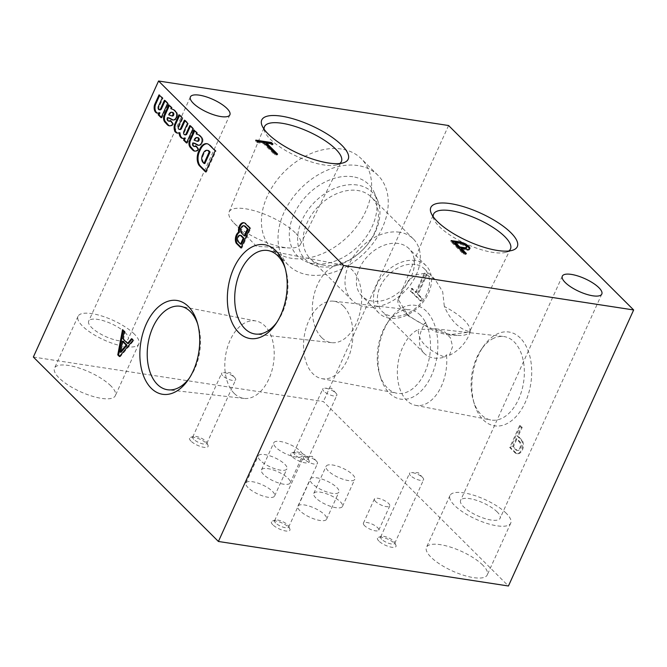 <?xml version="1.0" encoding="UTF-8"?>
<svg xmlns="http://www.w3.org/2000/svg" width="667" height="667" viewBox="0 0 667 667"><rect width="100%" height="100%" fill="white"/><g stroke="black" fill="none" stroke-linecap="round" stroke-linejoin="round"><path stroke-width="0.5" stroke-dasharray="3.33 2.5" d="M444.581 357.112L446.465 354.894L449.525 355.219A30.007 21.461 134.9 0 0 470.935 329.048L469.435 332.091L448.024 334.942L435.234 331.791L424.612 325.213L425.888 322.136A30.007 21.461 134.9 0 0 424.254 353.402A30.007 21.461 134.9 0 0 444.581 357.112C426.638 349.641 417.867 340.453 418.284 329.565A39.186 24.27 -81.3 0 0 398.157 362.464A39.186 24.27 -81.3 0 0 406.745 400.467A39.186 24.27 -81.3 0 0 415.524 405.336A39.186 24.27 -81.3 0 0 446.465 354.894M433.175 216.7A42.229 13.682 24.4 0 0 433.95 219.451A42.229 13.682 24.4 0 0 466.366 244.03A42.229 13.682 24.4 0 0 506.211 252.226A42.229 13.682 24.4 0 0 508.796 251M469.618 331.716A39.186 12.69 24.4 0 0 464.315 320.243A39.186 12.69 24.4 0 0 444.347 306.528C450.634 320.569 459.054 328.964 469.618 331.716L470.935 329.048M398.207 299.441A39.186 12.69 24.4 0 0 398.174 299.516A39.186 12.69 24.4 0 0 402.926 310.322A39.186 12.69 24.4 0 0 423.478 324.629L408.237 315.841L398.207 299.441L408.471 280.54L415.633 274.796L424.254 273.487L435.001 279.373L442.688 291.679L444.347 306.528M425.888 322.136L423.478 324.629M424.612 325.213A39.186 12.69 24.4 0 0 458.279 335.426A39.186 12.69 24.4 0 0 469.435 332.091M357.921 165.566A63.432 45.364 134.9 0 0 291.246 199.842A63.432 45.364 134.9 0 0 288.352 265.149A63.432 45.364 134.9 0 0 365.266 252.243A63.432 45.364 134.9 0 0 377.914 175.288A63.432 45.364 134.9 0 0 357.921 165.566M341.321 149.016A63.432 45.364 134.9 0 0 274.646 183.3A63.432 45.364 134.9 0 0 271.752 248.608A63.432 45.364 134.9 0 0 348.658 235.693A63.432 45.364 134.9 0 0 361.306 158.746A63.432 45.364 134.9 0 0 341.321 149.016M352.851 176.747A50.459 36.085 134.9 0 0 296.19 209.813A50.459 36.085 134.9 0 0 305.886 261.572A50.459 36.085 134.9 0 0 358.688 245.689A50.459 36.085 134.9 0 0 374.395 192.83A50.459 36.085 134.9 0 0 352.851 176.747M357.312 185.026A47.399 33.892 134.9 0 0 304.094 216.083A47.399 33.892 134.9 0 0 313.19 264.699A47.399 33.892 134.9 0 0 320.268 266.692A47.399 33.892 134.9 0 0 366.083 246.24A47.399 33.892 134.9 0 0 377.547 200.133A47.399 33.892 134.9 0 0 357.312 185.026M323.845 265.208A43.355 31.007 -45.1 0 1 310.18 258.563A43.355 31.007 -45.1 0 1 312.164 213.924A43.355 31.007 -45.1 0 1 357.737 190.495A43.355 31.007 -45.1 0 1 371.394 197.14A43.355 31.007 -45.1 0 1 369.418 241.779A43.355 31.007 -45.1 0 1 323.845 265.208M399.625 232.241A43.355 31.007 134.9 0 0 354.044 255.669A43.355 31.007 134.9 0 0 352.068 300.308A43.355 31.007 134.9 0 0 404.636 291.479A43.355 31.007 134.9 0 0 413.282 238.886A43.355 31.007 134.9 0 0 399.625 232.241M398.466 243.513A33.425 23.904 134.9 0 0 363.332 261.572A33.425 23.904 134.9 0 0 361.806 295.99A33.425 23.904 134.9 0 0 402.334 289.186A33.425 23.904 134.9 0 0 408.996 248.633A33.425 23.904 134.9 0 0 398.466 243.513M415.566 260.555A33.425 23.904 134.9 0 0 380.432 278.623A33.425 23.904 134.9 0 0 378.906 313.031A33.425 23.904 134.9 0 0 419.435 306.228A33.425 23.904 134.9 0 0 426.096 265.683A33.425 23.904 134.9 0 0 415.566 260.555M415.166 264.432A30.007 21.461 134.9 0 0 383.625 280.649A30.007 21.461 134.9 0 0 382.258 311.547A30.007 21.461 134.9 0 0 418.643 305.436A30.007 21.461 134.9 0 0 424.621 269.034A30.007 21.461 134.9 0 0 415.166 264.432M328.222 470.894A15.75 5.103 -155.6 0 1 326.105 466.266A15.75 5.103 -155.6 0 1 342.555 468.126A15.75 5.103 -155.6 0 1 354.794 479.281A15.75 5.103 -155.6 0 1 343.48 479.398A15.75 5.103 -155.6 0 1 328.222 470.894M493.647 338.286A42.229 26.155 -81.3 0 0 481.257 349.55A42.229 26.155 -81.3 0 0 473.387 400.834A42.229 26.155 -81.3 0 0 490.679 419.952A42.229 26.155 -81.3 0 0 521.494 391.504A42.229 26.155 -81.3 0 0 514.224 341.938A42.229 26.155 -81.3 0 0 503.485 336.502A42.229 26.155 -81.3 0 0 493.647 338.286M449.525 355.219L452.601 346.49L450.417 337.844L444.447 331.674L435.584 328.823L418.284 329.565M276.013 153.869L277.18 155.036L274.546 154.627L263.432 143.555L256.895 142.546L255.403 141.054L255.82 140.137M255.403 141.054L256.987 141.304M454.852 243.372L460.297 244.205A4.569 1.476 -155.6 0 1 464.607 246.073A4.569 1.476 -155.6 0 1 466.283 248.266M464.799 253.285L465.966 254.444L463.34 254.044L450.725 241.471L452.309 241.721M469.493 249.049A7.579 2.46 -155.6 0 1 469.435 249.583A7.579 2.46 -155.6 0 1 466.833 250.258L460.855 249.35M460.297 244.205L460.714 243.288M463.34 254.044L463.757 253.127M450.725 241.471L451.142 240.554M465.966 254.444L466.383 253.527M466.833 250.258L467.25 249.341M240.887 235.393A3.527 2.184 -81.3 0 0 238.452 237.527A3.527 2.184 -81.3 0 0 238.686 241.562L241.371 244.239M244.556 225.871A3.994 2.476 -81.3 0 0 241.771 228.347A3.994 2.476 -81.3 0 0 242.113 232.933L245.123 235.968M241.204 247.499L241.813 248.107L250.784 228.331L245.714 223.287A6.745 4.177 -81.3 0 0 244.589 222.836A6.745 4.177 -81.3 0 0 244.172 222.803M238.686 241.562L237.861 241.437M242.113 232.933L241.287 232.808M245.714 223.287L244.889 223.153M250.784 228.331L249.95 228.206M241.813 248.107L240.979 247.982M123.162 341.354L121.027 352.276M128.389 343.547L123.653 338.819L125.037 331.482L123.362 329.815L123.253 330.398M119.76 356.178L120.268 356.687L133.942 340.353L132.374 338.786L132.049 339.17M123.362 329.815L122.536 329.681M125.037 331.482L124.212 331.349M123.653 338.819L122.82 338.694M132.374 338.786L131.541 338.661M133.942 340.353L133.108 340.228M120.268 356.687L119.443 356.553M415.616 292.463L424.387 273.12L426.071 274.796L417.292 294.139L421.461 298.291L420.285 300.9L410.288 290.937L411.472 288.336L415.616 292.463L416.441 292.588L425.221 273.253L426.897 274.921L418.126 294.264L422.294 298.416L421.11 301.025L411.122 291.07L412.298 288.461L416.441 292.588M411.472 288.336L412.298 288.461M410.288 290.937L411.122 291.07M420.285 300.9L421.11 301.025M421.461 298.291L422.294 298.416M417.292 294.139L418.126 294.264M426.071 274.796L426.897 274.921M424.387 273.12L425.221 273.253M512.581 446.557L516.141 438.719L519.351 441.913A4.569 2.826 98.7 0 1 520.152 447.215A4.569 2.826 98.7 0 1 516.875 450.358A4.569 2.826 98.7 0 1 516.058 450.017L512.581 446.557L513.415 446.682L516.967 438.844L520.177 442.038A4.569 2.826 98.7 0 1 520.977 447.349A4.569 2.826 98.7 0 1 517.7 450.483A4.569 2.826 98.7 0 1 516.883 450.142L513.415 446.682M519.676 425.538L521.361 427.213L517.325 436.11L521.135 439.937A7.579 4.694 98.7 0 1 522.011 448.708A7.579 4.694 98.7 0 1 516.675 453.577A7.579 4.694 98.7 0 1 515.032 452.776L509.721 447.49L519.676 425.538L522.186 427.339L518.151 436.235L521.961 440.07A7.579 4.694 98.7 0 1 522.845 448.833A7.579 4.694 98.7 0 1 517.5 453.702A7.579 4.694 98.7 0 1 515.858 452.901L510.555 447.615L520.51 425.671M516.141 438.719L516.967 438.844M516.058 450.017L516.883 450.142M509.721 447.49L510.555 447.615M515.032 452.776L515.858 452.901M521.135 439.937L521.961 440.07M517.325 436.11L518.151 436.235M521.361 427.213L522.186 427.339M207.954 150.442A5.87 3.635 -81.3 0 0 204.119 153.427L203.477 154.886A5.336 3.31 -81.3 0 0 203.552 162.256L204.836 163.565M205.811 171.486L206.42 172.103L216.025 150.934L210.188 145.123A10.947 6.778 -81.3 0 0 207.654 143.822A10.947 6.778 -81.3 0 0 207.237 143.772M203.552 162.256L202.726 162.131M203.477 154.886L202.651 154.761M210.188 145.123L209.355 144.989M216.025 150.934L215.191 150.809M206.42 172.103L205.594 171.969M197.882 137.669A4.269 2.643 -81.3 0 0 195.464 139.136L194.947 140.27L197.816 141.287M195.022 151.126A7.579 4.694 -81.3 0 0 195.431 151.217A7.579 4.694 -81.3 0 0 199.133 149.433L196.373 145.89L195.539 145.756M193.697 143.046L193.58 143.297A1.818 1.126 -81.3 0 0 193.763 145.756L194.172 146.165A3.093 1.918 -81.3 0 0 194.914 146.557M195.94 146.273A3.093 1.918 -81.3 0 0 196.373 145.89M198.583 145.314A5.553 3.443 -81.3 0 0 198.991 145.414A5.553 3.443 -81.3 0 0 202.301 143.222L202.443 142.88A4.269 2.643 -81.3 0 0 202.526 138.161L202.309 137.769A32.041 19.843 -81.3 0 0 199.508 134.984L196.998 134.05L197.507 132.958L194.556 130.015L193.73 129.89M194.472 130.632A6.412 3.969 -81.3 0 0 194.556 130.015M195.464 139.136L194.639 139.011M194.947 140.27L194.122 140.145M197.165 141.129L196.331 140.995M197.507 132.958L196.682 132.833M196.998 134.05L196.173 133.925M199.508 134.984L198.683 134.851M202.309 137.769L201.484 137.644M202.526 138.161L201.692 138.036M202.301 143.222L201.476 143.097M199.133 149.433L198.299 149.308M177.597 133.1A6.412 3.969 -81.3 0 0 178.014 133.2A6.412 3.969 -81.3 0 0 179.315 133.058L179.965 132.775M182.933 138.419A7.045 4.369 -81.3 0 0 183.342 138.511A7.045 4.369 -81.3 0 0 185.326 138.111M186.71 142.513L187.319 143.122L193.814 128.806L190.654 125.654L190.437 126.138M185.034 120.752L185.251 120.268L188.411 123.42L184.634 131.749A2.293 1.417 -81.3 0 0 185.526 134.884M179.631 115.366L179.848 114.882L183.008 118.034L179.198 126.43A2.293 1.417 -81.3 0 0 180.107 129.523M179.315 133.058L178.489 132.933M179.848 114.882L179.014 114.757M183.008 118.034L182.183 117.909M179.198 126.43L178.372 126.296M185.251 120.268L184.425 120.143M188.411 123.42L187.585 123.295M184.634 131.749L183.8 131.624M190.654 125.654L189.828 125.529M193.814 128.806L192.988 128.681M187.319 143.122L186.493 142.996M172.503 112.373A4.269 2.643 -81.3 0 0 170.085 113.849L169.568 114.982L172.436 115.991M169.643 125.83A7.579 4.694 -81.3 0 0 170.052 125.93A7.579 4.694 -81.3 0 0 173.754 124.137L170.985 120.594L170.16 120.469M168.317 117.751L168.201 118.009A1.818 1.126 -81.3 0 0 168.384 120.469L168.793 120.869A3.093 1.918 -81.3 0 0 169.535 121.261M170.56 120.977A3.093 1.918 -81.3 0 0 170.985 120.594M173.203 120.018A5.553 3.443 -81.3 0 0 173.612 120.118A5.553 3.443 -81.3 0 0 176.922 117.934L177.063 117.584A4.269 2.643 -81.3 0 0 177.147 112.865L176.93 112.481A32.041 19.843 -81.3 0 0 174.129 109.688L171.619 108.763L172.128 107.662L169.176 104.719L168.351 104.594M169.093 105.336A6.412 3.969 -81.3 0 0 169.176 104.719M170.085 113.849L169.251 113.715M169.568 114.982L168.743 114.849M171.786 115.833L170.952 115.708M172.128 107.662L171.302 107.537M171.619 108.763L170.794 108.629M174.129 109.688L173.303 109.563M176.93 112.481L176.105 112.348M177.147 112.865L176.313 112.74M176.922 117.934L176.096 117.801M173.754 124.137L172.92 124.012M160.013 109.855A2.268 1.401 -81.3 0 1 159.238 106.495L163.031 98.124L159.872 94.972L159.655 95.456M157.62 113.148A6.412 3.969 -81.3 0 0 158.029 113.248A6.412 3.969 -81.3 0 0 159.947 112.815M161.331 117.217L161.939 117.826L168.434 103.51L165.274 100.358L165.057 100.842M159.872 94.972L159.046 94.847M163.031 98.124L162.206 97.999M165.274 100.358L164.449 100.233M168.434 103.51L167.609 103.385M161.939 117.826L161.114 117.7M125.254 332.675A21.677 7.02 24.4 0 0 104.252 320.977A21.677 7.02 24.4 0 0 88.686 321.135A21.677 7.02 24.4 0 0 105.528 336.493A21.677 7.02 24.4 0 0 128.172 339.053A21.677 7.02 24.4 0 0 125.254 332.675M134.325 334.067A33.375 10.814 24.4 0 0 101.993 316.058A33.375 10.814 24.4 0 0 78.039 316.308A33.375 10.814 24.4 0 0 103.96 339.937A33.375 10.814 24.4 0 0 138.819 343.88A33.375 10.814 24.4 0 0 134.325 334.067M110.83 385.868A33.375 10.814 24.4 0 0 78.498 367.859A33.375 10.814 24.4 0 0 54.536 368.109A33.375 10.814 24.4 0 0 80.465 391.737A33.375 10.814 24.4 0 0 115.324 395.681A33.375 10.814 24.4 0 0 110.83 385.868M497.173 511.914A21.677 7.02 24.4 0 0 476.171 500.208A21.677 7.02 24.4 0 0 460.614 500.375A21.677 7.02 24.4 0 0 477.455 515.724A21.677 7.02 24.4 0 0 500.1 518.284A21.677 7.02 24.4 0 0 497.173 511.914M506.253 513.307A33.375 10.814 24.4 0 0 473.92 495.289A33.375 10.814 24.4 0 0 449.967 495.548A33.375 10.814 24.4 0 0 475.888 519.176A33.375 10.814 24.4 0 0 510.747 523.12A33.375 10.814 24.4 0 0 506.253 513.307M482.75 565.107A33.375 10.814 24.4 0 0 450.425 547.09A33.375 10.814 24.4 0 0 426.463 547.349A33.375 10.814 24.4 0 0 452.393 570.977A33.375 10.814 24.4 0 0 487.252 574.921A33.375 10.814 24.4 0 0 482.75 565.107M292.129 456.628A10.147 3.285 -155.6 0 1 291.787 452.876A10.147 3.285 -155.6 0 1 301.359 454.844A10.147 3.285 -155.6 0 1 309.146 460.755A10.147 3.285 -155.6 0 1 303.518 462.539A10.147 3.285 -155.6 0 1 292.129 456.628M294.939 454.844A7.737 2.51 -155.6 0 1 293.897 452.568A7.737 2.51 -155.6 0 1 294.681 451.976A7.737 2.51 -155.6 0 1 301.984 453.485A7.737 2.51 -155.6 0 1 307.921 457.987A7.737 2.51 -155.6 0 1 307.996 458.963A7.737 2.51 -155.6 0 1 302.434 459.021A7.737 2.51 -155.6 0 1 294.939 454.844M323.812 391.204A7.737 2.51 -155.6 0 1 322.77 388.936A7.737 2.51 -155.6 0 1 324.754 388.202A7.737 2.51 -155.6 0 1 336.101 393.347A7.737 2.51 -155.6 0 1 336.86 395.323A7.737 2.51 -155.6 0 1 331.307 395.381A7.737 2.51 -155.6 0 1 323.812 391.204M378.873 541.045A10.147 3.285 -155.6 0 1 378.522 537.294A10.147 3.285 -155.6 0 1 388.102 539.261A10.147 3.285 -155.6 0 1 395.89 545.172A10.147 3.285 -155.6 0 1 390.253 546.965A10.147 3.285 -155.6 0 1 378.873 541.045M381.682 539.261A7.737 2.51 -155.6 0 1 380.64 536.985A7.737 2.51 -155.6 0 1 381.416 536.401A7.737 2.51 -155.6 0 1 388.719 537.902A7.737 2.51 -155.6 0 1 394.656 542.404A7.737 2.51 -155.6 0 1 394.731 543.38A7.737 2.51 -155.6 0 1 389.178 543.438A7.737 2.51 -155.6 0 1 381.682 539.261M410.547 475.621A7.737 2.51 -155.6 0 1 409.505 473.353A7.737 2.51 -155.6 0 1 411.489 472.62A7.737 2.51 -155.6 0 1 422.836 477.764A7.737 2.51 -155.6 0 1 423.595 479.74A7.737 2.51 -155.6 0 1 418.042 479.798A7.737 2.51 -155.6 0 1 410.547 475.621M272.803 524.771A10.147 3.285 -155.6 0 1 272.461 521.01A10.147 3.285 -155.6 0 1 282.033 522.986A10.147 3.285 -155.6 0 1 289.82 528.889A10.147 3.285 -155.6 0 1 284.192 530.682A10.147 3.285 -155.6 0 1 272.803 524.771M275.613 522.978A7.737 2.51 -155.6 0 1 274.571 520.702A7.737 2.51 -155.6 0 1 275.354 520.118A7.737 2.51 -155.6 0 1 282.65 521.619A7.737 2.51 -155.6 0 1 288.594 526.121A7.737 2.51 -155.6 0 1 288.661 527.097A7.737 2.51 -155.6 0 1 283.108 527.155A7.737 2.51 -155.6 0 1 275.613 522.978M304.477 459.346A7.737 2.51 -155.6 0 1 303.435 457.07A7.737 2.51 -155.6 0 1 305.419 456.336A7.737 2.51 -155.6 0 1 316.767 461.489A7.737 2.51 -155.6 0 1 317.525 463.465A7.737 2.51 -155.6 0 1 311.973 463.523A7.737 2.51 -155.6 0 1 304.477 459.346M190.954 441.104A10.147 3.285 -155.6 0 1 190.612 437.344A10.147 3.285 -155.6 0 1 200.183 439.32A10.147 3.285 -155.6 0 1 207.971 445.222A10.147 3.285 -155.6 0 1 202.343 447.015A10.147 3.285 -155.6 0 1 190.954 441.104M193.763 439.311A7.737 2.51 -155.6 0 1 192.721 437.035A7.737 2.51 -155.6 0 1 193.505 436.451A7.737 2.51 -155.6 0 1 200.8 437.952A7.737 2.51 -155.6 0 1 206.745 442.454A7.737 2.51 -155.6 0 1 206.812 443.43A7.737 2.51 -155.6 0 1 201.259 443.488A7.737 2.51 -155.6 0 1 193.763 439.311M222.628 375.679A7.737 2.51 -155.6 0 1 221.586 373.403A7.737 2.51 -155.6 0 1 223.578 372.67A7.737 2.51 -155.6 0 1 234.917 377.814A7.737 2.51 -155.6 0 1 235.676 379.798A7.737 2.51 -155.6 0 1 230.123 379.857A7.737 2.51 -155.6 0 1 222.628 375.679M364.549 525.654A8.438 2.735 -155.6 0 1 363.407 523.17A8.438 2.735 -155.6 0 1 372.219 524.17A8.438 2.735 -155.6 0 1 378.773 530.14A8.438 2.735 -155.6 0 1 372.72 530.207A8.438 2.735 -155.6 0 1 364.549 525.654M375.521 501.459A8.438 2.735 -155.6 0 1 374.387 498.974A8.438 2.735 -155.6 0 1 383.2 499.975A8.438 2.735 -155.6 0 1 389.753 505.945A8.438 2.735 -155.6 0 1 383.692 506.011A8.438 2.735 -155.6 0 1 375.521 501.459M300.017 510.847A15.75 5.103 -155.6 0 1 297.899 506.211A15.75 5.103 -155.6 0 1 314.349 508.079A15.75 5.103 -155.6 0 1 326.588 519.226A15.75 5.103 -155.6 0 1 315.283 519.351A15.75 5.103 -155.6 0 1 300.017 510.847M312.331 483.7A15.75 5.103 -155.6 0 1 310.213 479.073A15.75 5.103 -155.6 0 1 326.663 480.932A15.75 5.103 -155.6 0 1 338.903 492.088A15.75 5.103 -155.6 0 1 327.589 492.204A15.75 5.103 -155.6 0 1 312.331 483.7M263.59 474.537A15.75 5.103 -155.6 0 1 261.464 469.91A15.75 5.103 -155.6 0 1 277.922 471.769A15.75 5.103 -155.6 0 1 290.153 482.925A15.75 5.103 -155.6 0 1 278.848 483.041A15.75 5.103 -155.6 0 1 263.59 474.537M275.905 447.399A15.75 5.103 -155.6 0 1 273.778 442.763A15.75 5.103 -155.6 0 1 290.228 444.622A15.75 5.103 -155.6 0 1 302.468 455.778A15.75 5.103 -155.6 0 1 291.162 455.903A15.75 5.103 -155.6 0 1 275.905 447.399M248.041 487.619A15.75 5.103 -155.6 0 1 245.923 482.991A15.75 5.103 -155.6 0 1 262.373 484.851A15.75 5.103 -155.6 0 1 274.612 496.006A15.75 5.103 -155.6 0 1 263.307 496.123A15.75 5.103 -155.6 0 1 248.041 487.619M260.355 460.48A15.75 5.103 -155.6 0 1 258.237 455.844A15.75 5.103 -155.6 0 1 274.687 457.712A15.75 5.103 -155.6 0 1 286.927 468.859A15.75 5.103 -155.6 0 1 275.613 468.984A15.75 5.103 -155.6 0 1 260.355 460.48M315.908 498.041A15.75 5.103 -155.6 0 1 313.79 493.405A15.75 5.103 -155.6 0 1 330.24 495.273A15.75 5.103 -155.6 0 1 342.479 506.42A15.75 5.103 -155.6 0 1 331.174 506.545A15.75 5.103 -155.6 0 1 315.908 498.041M33.35 357.037L323.378 401.559L508.437 585.993M448.591 125.529L323.378 401.559M520.327 338.052A47.457 29.398 -81.3 0 0 483.275 346.607A47.457 29.398 -81.3 0 0 474.429 404.244A47.457 29.398 -81.3 0 0 520.143 411.481A47.457 29.398 -81.3 0 0 520.327 338.052M426.488 311.339A47.457 29.398 -81.3 0 0 389.436 319.893A47.457 29.398 -81.3 0 0 380.59 377.53A47.457 29.398 -81.3 0 0 426.313 384.767A47.457 29.398 -81.3 0 0 426.488 311.339M420.385 315.224A42.229 26.155 -81.3 0 0 409.655 309.78A42.229 26.155 -81.3 0 0 387.419 322.836A42.229 26.155 -81.3 0 0 379.548 374.12A42.229 26.155 -81.3 0 0 396.84 393.238A42.229 26.155 -81.3 0 0 427.655 364.791A42.229 26.155 -81.3 0 0 420.385 315.224M343.538 306.236A39.186 24.27 -81.3 0 0 333.583 301.184A39.186 24.27 -81.3 0 0 305.903 328.681A39.186 24.27 -81.3 0 0 312.915 373.753A39.186 24.27 -81.3 0 0 321.694 378.623A39.186 24.27 -81.3 0 0 350.283 352.226A39.186 24.27 -81.3 0 0 343.538 306.236M197.649 323.87A42.229 26.155 98.7 0 1 198.182 325.496A42.229 26.155 98.7 0 1 190.312 376.78A42.229 26.155 98.7 0 1 189.311 378.172M234.192 393.38A39.186 24.27 98.7 0 1 227.447 347.39A39.186 24.27 98.7 0 1 256.036 320.994A39.186 24.27 98.7 0 1 264.816 325.863A39.186 24.27 98.7 0 1 271.828 370.935A39.186 24.27 98.7 0 1 244.155 398.432A39.186 24.27 98.7 0 1 234.192 393.38M285.134 268.101A42.229 26.155 98.7 0 1 285.668 269.726A42.229 26.155 98.7 0 1 277.797 321.01A42.229 26.155 98.7 0 1 276.797 322.411M321.677 337.61A39.186 24.27 98.7 0 1 314.932 291.621A39.186 24.27 98.7 0 1 343.522 265.224A39.186 24.27 98.7 0 1 352.301 270.093A39.186 24.27 98.7 0 1 359.321 315.166A39.186 24.27 98.7 0 1 331.641 342.663A39.186 24.27 98.7 0 1 321.677 337.61M295.223 232.775A39.186 12.69 24.4 0 0 257.078 211.564A39.186 12.69 24.4 0 0 229.081 212.039A39.186 12.69 24.4 0 0 233.834 222.845A39.186 12.69 24.4 0 0 289.186 247.957A39.186 12.69 24.4 0 0 300.442 244.414A39.186 12.69 24.4 0 0 295.223 232.775M264.09 129.223A42.229 13.682 24.4 0 0 264.857 131.974A42.229 13.682 24.4 0 0 297.274 156.553A42.229 13.682 24.4 0 0 337.127 164.757A42.229 13.682 24.4 0 0 339.703 163.523M256.895 142.546L257.312 141.629M271.394 143.789L272.561 144.956L266.066 143.955M263.432 143.555L263.849 142.63M274.546 154.627L274.962 153.71M277.18 155.036L277.597 154.11M272.561 144.956L272.978 144.03M519.351 441.913L520.177 442.038M204.119 153.427L203.293 153.302M198.958 134.784L198.132 134.659M202.443 142.88L201.617 142.746M193.58 143.297L192.746 143.172M193.763 145.756L192.938 145.631M194.172 146.165L193.338 146.031M173.578 109.488L172.753 109.363M177.063 117.584L176.238 117.459M168.201 118.009L167.367 117.876M168.384 120.469L167.559 120.335M168.793 120.869L167.959 120.744M159.238 106.495L158.404 106.37M470.377 330.182L510.413 249.15M398.174 299.516L433.5 214.265M506.211 252.226L512.498 250.283M433.95 219.451L431.282 213.44M377.914 175.288L361.306 158.746M288.352 265.149L271.752 248.608M377.547 200.133L374.395 192.83M313.19 264.699L305.886 261.572M413.282 238.886L371.394 197.14M352.068 300.308L310.18 258.563M426.096 265.683L408.996 248.633M378.906 313.031L361.806 295.99M415.524 405.336L490.679 419.952M435.584 328.823L503.485 336.502M469.851 248.658L469.435 249.583M243.763 222.703L244.589 222.836M517.7 450.483L516.875 450.358M517.5 453.702L516.675 453.577M206.828 143.688L207.654 143.822M198.166 145.289L198.991 145.414M194.597 151.092L195.431 151.217M177.18 133.075L178.014 133.2M182.516 138.386L183.342 138.511M172.786 119.993L173.612 120.118M169.218 125.796L170.052 125.93M157.204 113.123L158.029 113.248M190.403 96.915L88.686 321.135M229.882 114.824L128.172 339.053M78.039 316.308L54.536 368.109M138.819 343.88L115.324 395.681M562.323 276.146L460.614 500.375M601.809 294.064L500.1 518.284M449.967 495.548L426.463 547.349M510.747 523.12L487.252 574.921M294.681 451.976L291.787 452.876M307.921 457.987L309.146 460.755M307.996 458.963L336.86 395.323M293.897 452.568L322.77 388.936M336.101 393.347L331.557 388.277L324.754 388.202M381.416 536.401L378.522 537.294M394.656 542.404L395.89 545.172M394.731 543.38L423.595 479.74M380.64 536.985L409.505 473.353M422.836 477.764L418.292 472.695L411.489 472.62M275.354 520.118L272.461 521.01M288.594 526.121L289.82 528.889M288.661 527.097L317.525 463.465M274.571 520.702L303.435 457.07M316.767 461.489L312.231 456.42L305.419 456.336M193.505 436.451L190.612 437.344M206.745 442.454L207.971 445.222M206.812 443.43L235.676 379.798M192.721 437.035L221.586 373.403M234.917 377.814L230.382 372.753L223.578 372.67M378.773 530.14L389.753 505.945M363.407 523.17L374.387 498.974M326.588 519.226L338.903 492.088M297.899 506.211L310.213 479.073M290.153 482.925L302.468 455.778M261.464 469.91L273.778 442.763M274.612 496.006L286.927 468.859M245.923 482.991L258.237 455.844M342.479 506.42L354.794 479.281M313.79 493.405L326.105 466.266M448.024 334.951L458.279 335.426M408.237 315.841L402.926 310.322M379.548 374.12L380.59 377.53M387.419 322.836L389.436 319.893M321.694 378.623L396.84 393.238M333.583 301.184L409.655 309.78M473.387 400.834L474.429 404.244M481.257 349.55L483.275 346.607M198.182 325.496L197.14 322.086M190.312 376.78L188.294 379.723M256.036 320.994L180.89 306.378M244.155 398.432L168.076 389.828M285.668 269.726L284.626 266.316M277.797 321.01L275.779 323.954M343.522 265.224L268.376 250.609M331.641 342.663L255.569 334.067M233.834 222.845L256.512 246.415L289.186 247.957M300.442 244.414L341.321 161.672M229.081 212.039L264.415 126.788M337.127 164.757L343.405 162.806M264.857 131.974L262.189 125.963M435.001 279.373L424.621 269.034M424.254 353.402L382.258 311.547"/><path stroke-width="1" d="M508.796 251A42.229 13.682 24.4 0 0 510.413 249.15A42.229 13.682 24.4 0 0 504.786 236.602A42.229 13.682 24.4 0 0 463.673 213.74A42.229 13.682 24.4 0 0 433.5 214.265A42.229 13.682 24.4 0 0 433.175 216.7M510.889 232.716A47.457 15.374 24.4 0 0 457.629 205.061A47.457 15.374 24.4 0 0 431.282 213.44A47.457 15.374 24.4 0 0 467.709 241.062A47.457 15.374 24.4 0 0 512.498 250.283A47.457 15.374 24.4 0 0 510.889 232.716M451.142 240.554L459.455 241.829A7.579 2.46 -155.6 0 1 466.867 244.881A7.579 2.46 -155.6 0 1 469.851 248.658A7.579 2.46 -155.6 0 1 467.25 249.341L461.272 248.432L466.383 253.527L463.757 253.127L451.142 240.554M226.963 108.446A21.677 7.02 24.4 0 0 205.961 96.748A21.677 7.02 24.4 0 0 190.403 96.915A21.677 7.02 24.4 0 0 207.245 112.264A21.677 7.02 24.4 0 0 229.882 114.824A21.677 7.02 24.4 0 0 226.963 108.446M598.891 287.685A21.677 7.02 24.4 0 0 577.889 275.98A21.677 7.02 24.4 0 0 562.323 276.146A21.677 7.02 24.4 0 0 579.164 291.496A21.677 7.02 24.4 0 0 601.809 294.064A21.677 7.02 24.4 0 0 598.891 287.685M341.796 145.248A47.457 15.374 24.4 0 0 288.536 117.584A47.457 15.374 24.4 0 0 262.189 125.963A47.457 15.374 24.4 0 0 298.624 153.593A47.457 15.374 24.4 0 0 343.405 162.806A47.457 15.374 24.4 0 0 341.796 145.248M633.65 309.963L448.591 125.529L158.563 81.007L33.35 357.037L218.409 541.471L508.437 585.993L633.65 309.963L343.622 265.441L158.563 81.007M255.82 140.137L271.477 142.538L272.978 144.03L266.483 143.038L277.597 154.11L274.962 153.71L263.849 142.63L257.312 141.629L255.82 140.137M460.714 243.288A4.569 1.476 -155.6 0 1 465.024 245.156A4.569 1.476 -155.6 0 1 466.7 247.349A4.569 1.476 -155.6 0 1 464.807 247.715L459.771 246.94L455.269 242.454L460.714 243.288M256.987 141.304L271.06 143.463L271.477 142.538M466.7 247.349L466.283 248.266A4.569 1.476 -155.6 0 1 464.39 248.633L459.355 247.857L454.852 243.372L455.269 242.454M452.309 241.721L459.038 242.755A7.579 2.46 -155.6 0 1 469.493 249.049M461.272 248.432L460.855 249.35L464.799 253.285M459.355 247.857L459.771 246.94M459.038 242.755L459.455 241.829M240.545 244.114L241.371 244.239L244.064 238.311L241.237 235.501A3.527 2.184 -81.3 0 0 240.887 235.393L240.053 235.268A3.527 2.184 -81.3 0 0 237.619 237.402A3.527 2.184 -81.3 0 0 237.861 241.437L240.545 244.114L243.23 238.186L240.412 235.376A3.527 2.184 -81.3 0 0 240.053 235.268M244.297 235.843L245.123 235.968L248.207 229.173L245.014 226.021A3.994 2.476 -81.3 0 0 244.556 225.871L243.722 225.746A3.994 2.476 -81.3 0 0 240.945 228.222A3.994 2.476 -81.3 0 0 241.287 232.808L244.297 235.843L247.382 229.048L244.189 225.896A3.994 2.476 -81.3 0 0 243.722 225.746M244.172 222.803A6.745 4.177 -81.3 0 0 239.478 232.299A6.837 4.235 -81.3 0 0 237.043 243.363L241.204 247.499M241.237 235.501L240.412 235.376M244.064 238.311L243.23 238.186M245.014 226.021L244.189 225.896M248.207 229.173L247.382 229.048M239.478 232.299L238.653 232.174A6.837 4.235 -81.3 0 0 236.218 243.238L240.979 247.982L249.95 228.206L244.889 223.153A6.745 4.177 -81.3 0 0 243.763 222.703A6.745 4.177 -81.3 0 0 239.67 225.496A6.745 4.177 -81.3 0 0 238.653 232.174M237.043 243.363L236.218 243.238M120.202 352.151L121.027 352.276L127.013 345.198L123.162 341.354L122.328 341.229L120.202 352.151L126.188 345.072L122.328 341.229M123.253 330.398L118.601 355.019L119.76 356.178M132.049 339.17L128.389 343.547L127.564 343.413L122.82 338.694L124.212 331.349L122.536 329.681L117.767 354.886L119.443 356.553L133.108 340.228L131.541 338.661L127.564 343.413M127.013 345.198L126.188 345.072M118.601 355.019L117.767 354.886M204.01 163.44L204.836 163.565L210.08 152.001L208.871 150.8A5.87 3.635 -81.3 0 0 207.954 150.442L207.129 150.317A5.87 3.635 -81.3 0 0 203.293 153.302L202.651 154.761A5.336 3.31 -81.3 0 0 202.726 162.131L204.01 163.44L209.255 151.876L208.046 150.667A5.87 3.635 -81.3 0 0 207.129 150.317M207.237 143.772A10.947 6.778 -81.3 0 0 200.75 148.866L199.75 150.984A10.947 6.778 -81.3 0 0 200.067 165.708L205.811 171.486M208.871 150.8L208.046 150.667M210.08 152.001L209.255 151.876M199.75 150.984L198.924 150.859A10.947 6.778 -81.3 0 0 199.241 165.574L205.594 171.969L215.191 150.809L209.355 144.989A10.947 6.778 -81.3 0 0 206.828 143.688A10.947 6.778 -81.3 0 0 199.925 148.741L198.924 150.859M200.067 165.708L199.241 165.574M200.75 148.866L199.925 148.741M197.099 141.179L197.816 141.287A1.709 1.059 -81.3 0 0 197.874 141.296A1.709 1.059 -81.3 0 0 198.891 140.62L198.999 140.387A1.601 0.992 -81.3 0 0 198.724 138.127L198.466 137.877A4.269 2.643 -81.3 0 0 197.882 137.669L197.057 137.544A4.269 2.643 -81.3 0 0 194.639 139.011L194.122 140.145L196.99 141.154A1.709 1.059 -81.3 0 0 197.048 141.171A1.709 1.059 -81.3 0 0 198.066 140.495L198.166 140.262A1.601 0.992 -81.3 0 0 197.891 138.002L197.64 137.752A4.269 2.643 -81.3 0 0 197.057 137.544M194.472 130.632A6.412 3.969 -81.3 0 1 193.789 132.975L190.587 140.037A5.336 3.31 -81.3 0 0 190.395 146.482L193.972 150.575A7.579 4.694 -81.3 0 0 195.022 151.126M192.863 142.913L193.697 143.046A18.643 11.547 -81.3 0 1 195.514 143.68L194.681 143.555A18.643 11.547 -81.3 0 0 192.863 142.913L192.746 143.172A1.818 1.126 -81.3 0 0 192.938 145.631L193.338 146.031A3.093 1.918 -81.3 0 0 194.08 146.423L194.914 146.557A3.093 1.918 -81.3 0 0 195.94 146.273M195.514 143.68L198.207 145.139A5.553 3.443 -81.3 0 0 198.583 145.314M198.466 137.877L197.64 137.752M198.724 138.127L197.891 138.002M198.891 140.62L198.066 140.495M190.395 146.482L189.57 146.356L190.095 147.232L193.147 150.45A7.579 4.694 -81.3 0 0 194.597 151.092A7.579 4.694 -81.3 0 0 198.299 149.308L195.539 145.756A3.093 1.918 -81.3 0 1 194.08 146.423M190.929 147.357L190.095 147.232M190.587 140.037L189.761 139.903A5.336 3.31 -81.3 0 0 189.57 146.356M193.789 132.975L192.963 132.85L189.761 139.903M192.963 132.85A6.412 3.969 -81.3 0 0 193.73 129.89L196.682 132.833L196.173 133.925L198.683 134.851A32.041 19.843 -81.3 0 1 201.484 137.644L201.692 138.036A4.269 2.643 -81.3 0 1 201.617 142.746L201.476 143.097A5.553 3.443 -81.3 0 1 198.166 145.289A5.553 3.443 -81.3 0 1 197.382 145.006L198.207 145.139M194.681 143.555L197.382 145.006M193.972 150.575L193.147 150.45M193.096 149.825L192.271 149.691M179.631 115.366L175.463 124.579L174.637 124.454A6.412 3.969 -81.3 0 0 177.18 133.075A6.412 3.969 -81.3 0 0 178.489 132.933L179.965 132.775A7.045 4.369 -81.3 0 0 182.933 138.419M179.14 132.641A7.045 4.369 -81.3 0 0 182.516 138.386A7.045 4.369 -81.3 0 0 184.501 137.986L185.326 138.111L184.384 140.195L186.71 142.513M190.437 126.138L186.835 134.067L186.01 133.942A2.293 1.417 -81.3 0 1 184.692 134.759L185.526 134.884A2.293 1.417 -81.3 0 0 186.835 134.067M185.034 120.752L181.432 128.681L180.607 128.556A2.293 1.417 -81.3 0 1 179.273 129.398L180.107 129.523A2.293 1.417 -81.3 0 0 181.432 128.681M175.463 124.579A6.412 3.969 -81.3 0 0 177.597 133.1M179.273 129.398A2.293 1.417 -81.3 0 1 178.372 126.296L182.183 117.909L179.014 114.757L174.637 124.454M184.692 134.759A2.293 1.417 -81.3 0 1 183.8 131.624L187.585 123.295L184.425 120.143L180.607 128.556M184.384 140.195L183.55 140.062L186.493 142.996L192.988 128.681L189.828 125.529L186.01 133.942M184.501 137.986L183.55 140.062M171.719 115.883L172.436 115.991A1.709 1.059 -81.3 0 0 172.495 116A1.709 1.059 -81.3 0 0 173.512 115.324L173.62 115.099A1.601 0.992 -81.3 0 0 173.345 112.84L173.087 112.581A4.269 2.643 -81.3 0 0 172.503 112.373L171.677 112.248A4.269 2.643 -81.3 0 0 169.251 113.715L168.743 114.849L171.611 115.866A1.709 1.059 -81.3 0 0 171.661 115.875A1.709 1.059 -81.3 0 0 172.686 115.199L172.786 114.966A1.601 0.992 -81.3 0 0 172.511 112.706L172.261 112.456A4.269 2.643 -81.3 0 0 171.677 112.248M169.093 105.336A6.412 3.969 -81.3 0 1 168.409 107.687L165.208 114.741A5.336 3.31 -81.3 0 0 165.016 121.186L168.593 125.279A7.579 4.694 -81.3 0 0 169.643 125.83M167.484 117.625L168.317 117.751A18.643 11.547 -81.3 0 1 170.135 118.384L169.301 118.259A18.643 11.547 -81.3 0 0 167.484 117.625L167.367 117.876A1.818 1.126 -81.3 0 0 167.559 120.335L167.959 120.744A3.093 1.918 -81.3 0 0 168.701 121.136L169.535 121.261A3.093 1.918 -81.3 0 0 170.56 120.977M170.135 118.384L172.828 119.843A5.553 3.443 -81.3 0 0 173.203 120.018M173.087 112.581L172.261 112.456M173.345 112.84L172.511 112.706M173.512 115.324L172.686 115.199M165.016 121.186L164.19 121.06L164.716 121.936L167.767 125.154A7.579 4.694 -81.3 0 0 169.218 125.796A7.579 4.694 -81.3 0 0 172.92 124.012L170.16 120.469A3.093 1.918 -81.3 0 1 168.701 121.136M165.541 122.069L164.716 121.936M165.208 114.741L164.374 114.616A5.336 3.31 -81.3 0 0 164.19 121.06M168.409 107.687L167.575 107.554L164.374 114.616M167.575 107.554A6.412 3.969 -81.3 0 0 168.351 104.594L171.302 107.537L170.794 108.629L173.303 109.563A32.041 19.843 -81.3 0 1 176.105 112.348L176.313 112.74A4.269 2.643 -81.3 0 1 176.238 117.459L176.096 117.801A5.553 3.443 -81.3 0 1 172.786 119.993A5.553 3.443 -81.3 0 1 172.003 119.718L172.828 119.843M169.301 118.259L172.003 119.718M168.593 125.279L167.767 125.154M167.717 124.529L166.892 124.404M159.655 95.456L155.478 104.661A6.412 3.969 -81.3 0 0 157.62 113.148M155.478 104.661L154.652 104.536A6.412 3.969 -81.3 0 0 157.204 113.123A6.412 3.969 -81.3 0 0 159.121 112.69L159.947 112.815L159.004 114.899L161.331 117.217M165.057 100.842L161.481 108.738L160.647 108.604A2.268 1.401 -81.3 0 1 159.18 109.73L160.013 109.855A2.268 1.401 -81.3 0 0 161.481 108.738M159.18 109.73A2.268 1.401 -81.3 0 1 158.404 106.37L162.206 97.999L159.046 94.847L154.652 104.536M159.004 114.899L158.171 114.774L161.114 117.7L167.609 103.385L164.449 100.233L160.647 108.604M159.121 112.69L158.171 114.774M218.409 541.471L343.622 265.441M238.728 332.508A47.457 29.398 98.7 0 1 238.903 259.088A47.457 29.398 98.7 0 1 284.626 266.316A47.457 29.398 98.7 0 1 275.779 323.954A47.457 29.398 98.7 0 1 238.728 332.508M151.242 388.269A47.457 29.398 98.7 0 1 151.417 314.849A47.457 29.398 98.7 0 1 197.14 322.086A47.457 29.398 98.7 0 1 188.294 379.723A47.457 29.398 98.7 0 1 151.242 388.269M189.311 378.172A42.229 26.155 98.7 0 1 168.076 389.828A42.229 26.155 98.7 0 1 157.345 384.392A42.229 26.155 98.7 0 1 150.075 334.826A42.229 26.155 98.7 0 1 180.89 306.378A42.229 26.155 98.7 0 1 197.649 323.87M276.797 322.411A42.229 26.155 98.7 0 1 255.569 334.067A42.229 26.155 98.7 0 1 244.831 328.623A42.229 26.155 98.7 0 1 237.56 279.056A42.229 26.155 98.7 0 1 268.376 250.609A42.229 26.155 98.7 0 1 285.134 268.101M339.703 163.523A42.229 13.682 24.4 0 0 341.321 161.672A42.229 13.682 24.4 0 0 335.693 149.125A42.229 13.682 24.4 0 0 294.581 126.271A42.229 13.682 24.4 0 0 264.415 126.788A42.229 13.682 24.4 0 0 264.09 129.223M266.483 143.038L266.066 143.955L276.013 153.869M464.39 248.633L464.807 247.715M198.999 140.387L198.166 140.262M173.62 115.099L172.786 114.966M197.048 141.171L197.874 141.296M171.661 115.875L172.495 116"/></g></svg>
